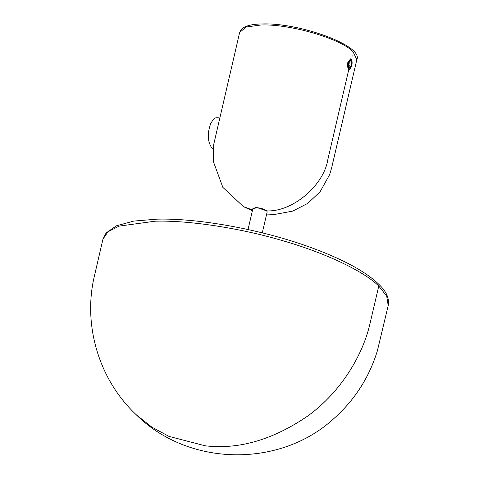 <?xml version="1.0" encoding="UTF-8"?>
<svg xmlns="http://www.w3.org/2000/svg" width="479" height="479" viewBox="0 0 479 479"><rect width="100%" height="100%" fill="white"/><g stroke="black" fill="none" stroke-linecap="round" stroke-linejoin="round"><path stroke-width="0.72" d="M262.288 232.848L267.174 211.856L266.701 210.88L257.451 207.73L252.912 208.539L248.026 229.531M349.778 59.061L351.095 60.007M350.191 68.808L348.742 69.437M349.275 68.958L348.49 68.701L347.85 62.707L349.999 59.612L351.017 59.929L351.658 65.928L349.514 69.024L348.963 68.748L348.329 62.755L350.472 59.659M351.382 65.659L349.137 68.012L348.934 67.767L348.604 63.018L349.652 60.767L350.85 60.665L351.382 65.659M349.203 61.384L349.67 61.546L350.059 65.21L348.616 67.072M350.945 59.743L351.071 59.306M348.796 69.485L349.413 69.802L351.706 66.168C352.394 62.941 352.221 60.617 351.191 59.192L350.532 58.875L347.82 62.468C347.287 65.713 347.61 68.048 348.796 69.485L327.852 159.483C323.882 185.475 292.358 212.131 266.821 210.88C264.037 208.898 260.241 207.796 255.445 207.581L252.828 208.892M261.642 208.102L261.414 209.083M351.855 62.007L352.083 55.354M239.68 32.35L241.099 29.614C244.583 25.98 251.565 24.094 262.043 23.95C299.321 22.465 363.759 45.924 356.837 59.612L352.957 51.6C340.419 38.5 289.861 23.842 261.103 24.968L246.302 26.998L239.68 32.35L213.736 144.359L213.353 161.531L222.831 187.355L243.452 206.623L252.577 209.988M267.09 212.209L266.821 210.88M155.118 221.196L119.073 226.136L107.991 231.752L102.949 239.165L106.128 232.938L116.409 225.819L133.773 221.082L156.992 219.154C200.372 218.017 265.594 230.345 314.571 248.876C347.239 261.187 369.59 273.952 381.637 287.178C387.164 293.322 389.355 299.447 388.206 305.548L386.697 296.13L378.763 286.035C363.842 271.09 324.259 252.469 281.921 240.47C240.057 228.058 188.223 220.178 155.118 221.196M388.206 305.548L377.35 350.879C369.261 377.212 354.975 399.588 334.492 418.011C280.425 468.354 188.516 466.809 136.18 414.682L151.783 427.082L168.967 436.393L205.216 445.811C238.979 449.751 273.377 439.662 308.404 415.55C341.048 391.642 362.914 355.19 370.135 323.086L378.763 286.035M349.035 68.976L349.514 69.024M356.837 59.612L331.666 167.782L329.684 174.548L320.122 191.72L307.811 203.353L292.753 211.101L275.036 214.382L266.659 214.071M252.397 210.754L243.452 206.623M136.18 414.682C99.8 380.637 83.184 327.229 93.818 278.55L102.949 239.165M219.753 117.972L217.676 117.756C216.101 118.205 215.107 116.08 210.748 123.522C207.173 133.222 207.473 141.263 211.634 147.652L213.173 148.67"/></g></svg>

